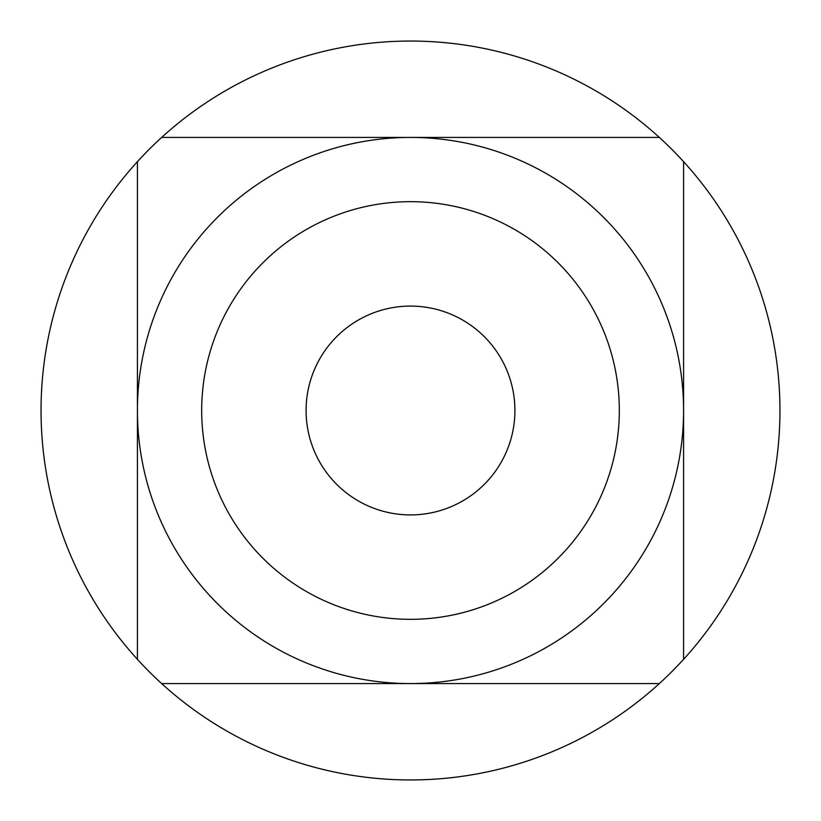 <?xml version="1.0" encoding="UTF-8"?>
<svg xmlns="http://www.w3.org/2000/svg" width="821" height="821" viewBox="0 0 821 821"><rect width="100%" height="100%" fill="white"/><g stroke="black" fill="none" stroke-linecap="round" stroke-linejoin="round"><path stroke-width="1.23" d="M161.655 683.575L410.5 683.575A273.075 273.075 0 0 0 683.575 410.5A273.075 273.075 0 0 0 410.5 137.425A273.075 273.075 0 0 0 137.425 410.5A273.075 273.075 0 0 0 410.5 683.575L659.345 683.575A369.45 369.45 0 0 0 410.5 41.05A369.45 369.45 0 0 0 161.655 683.575A369.45 369.45 0 0 0 659.345 683.575M410.5 619.321A208.821 208.821 0 0 0 619.321 410.5A208.821 208.821 0 0 0 410.5 201.679A208.821 208.821 0 0 0 201.679 410.5A208.821 208.821 0 0 0 410.5 619.321M410.5 514.911A104.411 104.411 0 0 1 306.089 410.5A104.411 104.411 0 0 1 410.5 306.089A104.411 104.411 0 0 1 514.911 410.5A104.411 104.411 0 0 1 410.5 514.911A104.411 104.411 0 0 1 306.089 410.5A104.411 104.411 0 0 1 410.5 306.089A104.411 104.411 0 0 1 514.911 410.5A104.411 104.411 0 0 1 410.5 514.911M659.345 137.425L161.655 137.425M137.425 161.655L137.425 659.345M683.575 659.345L683.575 161.655"/></g></svg>
